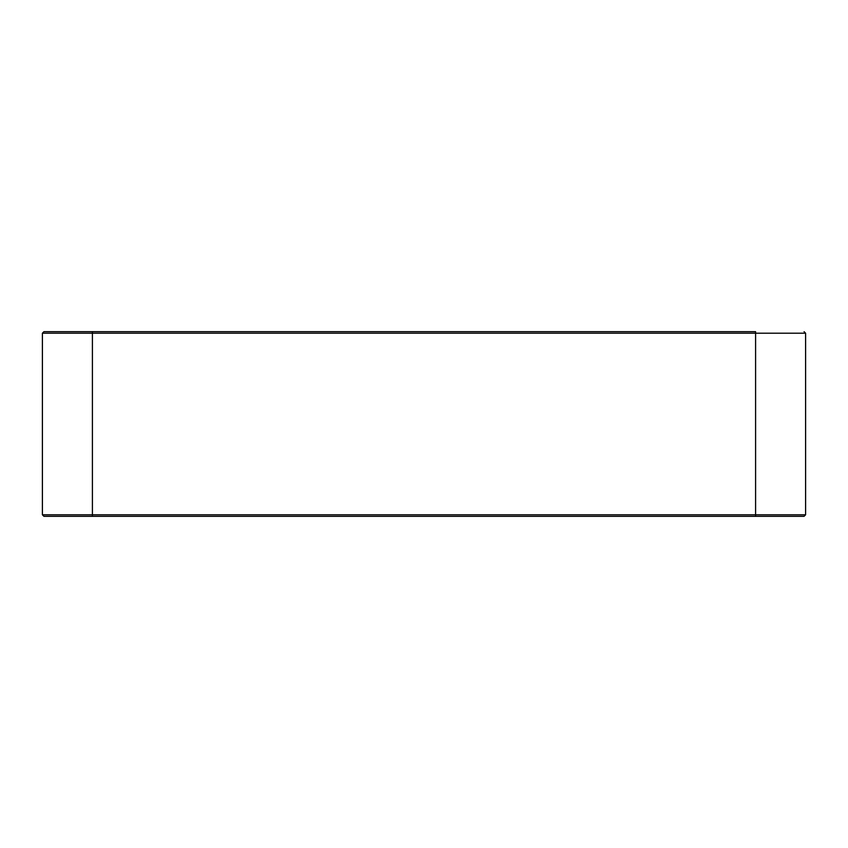 <?xml version="1.0" encoding="UTF-8"?>
<svg xmlns="http://www.w3.org/2000/svg" width="848" height="848" viewBox="0 0 848 848"><rect width="100%" height="100%" fill="white"/><g stroke="black" fill="none" stroke-linecap="round" stroke-linejoin="round"><path stroke-width="1.27" d="M755.589 514.789L755.589 333.211L92.411 333.211L92.411 514.789L805.6 514.789L92.411 514.789L92.411 333.211L42.4 333.211L805.6 333.211L755.589 333.211L755.589 516.326L92.411 516.326L755.589 516.326L755.589 514.789L805.6 514.789L755.589 514.789M92.411 331.674L755.589 331.674L755.589 333.211L805.6 333.211L755.589 333.211L755.589 331.674L92.411 331.674L92.411 333.211L42.4 333.211L92.411 333.211L92.411 331.674L43.937 331.674L92.411 331.674M92.411 514.789L42.4 514.789L92.411 514.789L92.411 516.326L92.411 514.789L42.4 514.789L92.411 514.789M92.411 516.326L43.937 516.326L92.411 516.326M755.589 516.326L804.063 516.326L755.589 516.326M804.063 331.674L805.6 333.211L805.6 514.789L804.063 516.326M43.937 331.674L42.4 333.211L42.4 514.789L43.937 516.326"/></g></svg>
